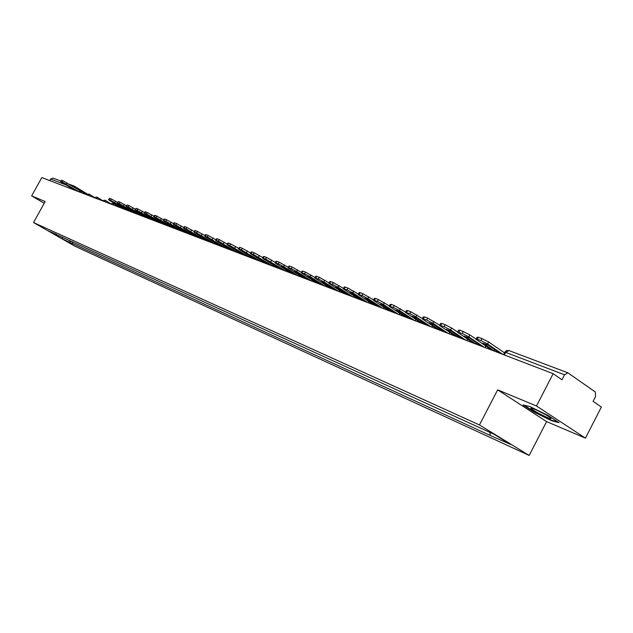 <?xml version="1.0" encoding="UTF-8"?>
<svg xmlns="http://www.w3.org/2000/svg" width="633" height="633" viewBox="0 0 633 633"><rect width="100%" height="100%" fill="white"/><g stroke="black" fill="none" stroke-linecap="round" stroke-linejoin="round"><path stroke-width="0.95" d="M585.446 438.139L536.491 405.99L553.147 373.684L41.818 177.564L31.65 195.906L45.172 201.531L33.541 222.555L74.726 246.102L529.18 455.436L546.588 421.602L585.446 438.139L601.35 407.059L593.097 401.346L595.59 396.48L595.329 392.033L567.888 372.813L564.533 374.799L505.68 352.383L504.675 352.399L503.512 354.646M536.491 405.99L497.665 389.833L479.45 424.965L33.541 222.555M553.147 373.684L561.969 379.792L564.533 374.799M31.65 195.906L44.207 203.272M49.778 180.619L50.632 179.068L53.053 178.102L60.721 181.006M69.709 240.421L70.152 242.479L62.208 238.839L48.361 230.918L56.495 234.4M70.152 242.479L492.427 436.454L510.609 444.445L493.914 434.214L56.21 234.503M529.18 455.436L479.45 424.965M546.588 421.602L497.665 389.833M548.162 415.509L529.94 406.568L523.032 404.954L533.935 412.043L551.747 420.803L559.066 422.654L548.162 415.509M72.993 241.925L72.083 243.586M490.132 435.053L489.879 432.379M62.208 238.839L62.445 237.114M551.968 420.375L551.747 420.803M76.458 190.85L75.541 190.43L75.746 190.058M78.476 191.475L62.256 181.988L62.944 180.737L80.059 190.786M74.797 190.209L61.947 182.439L60.491 181.418L62.256 181.988M60.523 181.362L61.551 180.215L60.863 181.457M62.944 180.737L61.551 180.215M75.541 190.43L65.864 184.575L68.095 185.429L77.455 191.237M536.99 412.439C548.376 418.326 552.823 420.011 550.346 417.503L545.29 414.449C535.55 409.345 530.731 407.359 530.818 408.507L536.99 412.439M536.887 410.216L546.2 414.963M557.847 421.855L551.572 420.272L534.307 411.782L524.243 405.231M125.136 209.523L124.123 209.064L124.361 208.621M127.613 210.338L110.538 200.273L111.266 198.944L117.445 202.338M123.245 208.795L109.92 200.645L108.496 199.632L110.538 200.273M108.536 199.553L109.675 198.343L108.939 199.664M111.266 198.944L109.675 198.343M124.123 209.064L114.09 202.924L116.63 203.889L126.276 209.958M133.895 212.878L132.859 212.411L133.104 211.96M136.451 213.732L119.226 203.565L119.961 202.22L126.276 205.693M131.949 212.134L118.553 203.921L117.129 202.908L119.226 203.565M117.176 202.821L118.331 201.603L117.596 202.948M119.961 202.22L118.331 201.603M132.859 212.411L122.77 206.231L125.366 207.213L135.051 213.321M142.844 216.312L141.792 215.837L142.045 215.378M145.495 217.206L128.119 206.928L128.863 205.567L135.32 209.127M140.858 215.552L127.375 207.276L125.967 206.263L128.119 206.928M126.014 206.176L127.193 204.942L126.45 206.295M128.863 205.567L127.193 204.942M141.792 215.837L131.648 209.602L134.299 210.615L144.031 216.771M152.007 219.825L150.939 219.342L151.192 218.868M154.753 220.759L137.211 210.378L137.97 208.993L144.569 212.641M149.974 219.05L136.412 210.702L135.003 209.697L137.211 210.378M135.058 209.602L136.261 208.352L135.509 209.729M137.97 208.993L136.261 208.352M150.939 219.342L140.724 213.06L143.446 214.096L153.218 220.292M161.383 223.425L160.291 222.927L160.56 222.436M164.224 224.399L146.524 213.899L147.291 212.506L154.041 216.241M159.302 222.626L145.661 214.215L144.261 213.21L146.524 213.899M144.316 213.107L145.02 211.818L145.543 211.849L144.775 213.242M147.291 212.506L145.543 211.849M160.291 222.927L150.021 216.597L152.806 217.657L162.626 223.9M170.973 227.105L169.866 226.598L170.142 226.1M173.917 228.117L156.058 217.515L156.834 216.098L163.741 219.936M168.845 226.282L155.125 217.807L153.732 216.803L156.058 217.515M153.795 216.7L154.499 215.394L155.038 215.426L154.27 216.834M156.834 216.098L155.038 215.426M169.866 226.598L159.532 220.213L162.388 221.297L172.247 227.587M180.801 230.871L179.669 230.365L179.954 229.842M183.847 231.931L165.83 221.21L166.606 219.786L173.679 223.71M178.625 230.032L164.817 221.487L163.441 220.49L165.83 221.21M163.496 220.371L164.216 219.065L164.77 219.089L163.994 220.521M166.606 219.786L164.77 219.089M179.669 230.365L169.28 223.924L172.2 225.031L182.106 231.369M190.865 234.732L189.71 234.21L190.003 233.672M194.022 235.84L175.832 225L176.623 223.552L183.863 227.587M188.634 233.87L174.748 225.253L173.379 224.256L175.832 225M173.442 224.137L174.162 222.816L174.74 222.848L173.956 224.288M176.623 223.552L174.74 222.848M189.71 234.21L179.258 227.722L182.249 228.861L192.203 235.239M201.175 238.681L199.996 238.158L200.297 237.604M204.443 239.844L186.086 228.885L186.885 227.421L194.299 231.551M198.889 237.81L184.923 229.114L183.562 228.125L186.086 228.885M183.633 227.999L184.353 226.669L184.955 226.693L184.163 228.157M186.885 227.421L184.955 226.693M199.996 238.158L189.489 231.615L192.551 232.778L202.544 239.211M211.739 242.74L210.536 242.202L210.844 241.632M215.125 243.942L196.594 232.865L197.401 231.385L204.997 235.626M209.396 241.838L195.352 233.071L194.007 232.089L196.594 232.865M194.078 231.955L194.806 230.61L195.431 230.641L194.624 232.121M197.401 231.385L195.431 230.641M210.536 242.202L199.973 235.603L203.114 236.797L213.139 243.278M222.571 246.894L221.344 246.34L221.661 245.754M226.084 248.152L207.379 236.948L208.194 235.444L215.972 239.804M220.165 245.968L206.049 237.13L204.712 236.156L207.379 236.948M204.783 236.014L205.519 234.661L206.168 234.685L205.353 236.18M208.194 235.444L206.168 234.685M221.344 246.34L210.718 239.685L213.938 240.912L224.011 247.44M233.672 251.151L232.43 250.589L232.754 249.988M237.32 252.464L218.432 241.141L219.255 239.614L227.231 244.093M231.211 250.201L217.008 241.292L215.687 240.326L218.432 241.141M215.766 240.176L216.51 238.807L217.182 238.831L216.359 240.35M219.255 239.614L217.182 238.831M232.43 250.589L221.74 243.879L225.047 245.137L235.152 251.712M245.066 255.518L243.792 254.949L244.132 254.324M248.84 256.895L229.779 245.438L230.61 243.887L238.783 248.492M242.542 254.553L228.26 245.564L226.954 244.607L229.779 245.438M227.041 244.449L227.785 243.064L228.481 243.088L227.651 244.631M230.61 243.887L228.481 243.088M243.792 254.949L233.047 248.183L236.441 249.473L246.577 256.096M256.761 260.005L255.455 259.419L255.803 258.77M260.669 261.437L241.426 249.845L242.265 248.278L250.652 253.01M254.165 259.008L239.812 249.948L238.514 248.998L241.426 249.845M238.601 248.824L239.353 247.44L240.081 247.456L239.234 249.014M242.265 248.278L240.081 247.456M255.455 259.419L244.654 252.599L248.136 253.928L258.311 260.598M268.756 264.602L267.427 264.016L267.791 263.344M272.815 266.105L253.382 254.371L254.237 252.789L262.837 257.647M266.089 263.581L251.665 254.442L250.383 253.501L253.382 254.371M250.478 253.327L251.238 251.926L251.989 251.942L251.135 253.524M254.237 252.789L251.989 251.942M267.427 264.016L256.571 257.133L260.139 258.493L270.346 265.219M281.076 269.334L279.723 268.724L280.095 268.028M285.285 270.9L265.662 259.024L266.525 257.417L275.355 262.418M278.338 268.281L263.834 259.063L262.576 258.137L265.662 259.024M262.679 257.947L263.439 256.531L264.214 256.547L263.352 258.153M266.525 257.417L264.214 256.547M279.723 268.724L268.803 261.785L272.475 263.186L282.714 269.959M293.728 274.184L292.343 273.567L292.731 272.847M298.103 275.822L283.631 266.58L278.283 263.803L279.161 262.173L288.221 267.324M290.919 273.108L276.344 263.811L275.102 262.893L278.283 263.803M275.205 262.695L275.972 261.271L276.787 261.279L275.909 262.909M279.161 262.173L276.787 261.279M292.343 273.567L281.376 266.572L285.151 268.004L295.413 274.825M306.736 279.169L305.32 278.544L305.715 277.792M311.27 280.878L296.687 271.533L291.259 268.716L292.145 267.063L301.45 272.372M303.848 278.061L289.194 268.693L287.975 267.783L291.259 268.716M288.086 267.577L288.854 266.137L289.7 266.145L288.822 267.799M292.145 267.063L289.7 266.145M305.32 278.544L294.29 271.486L298.175 272.958L308.461 279.833M320.1 284.296L318.652 283.655L319.064 282.88M324.808 286.084L310.115 276.629L304.6 273.772L305.494 272.095L315.052 277.563M317.133 283.157L301.213 272.815L304.6 273.772M301.332 272.594L302.099 271.146L302.985 271.146L302.091 272.823M305.494 272.095L302.985 271.146M318.652 283.655L307.575 276.542L311.563 278.053L321.881 284.977M333.844 289.566L332.365 288.909L332.792 288.11M339.874 290.571L338.726 291.441L323.93 281.875L318.32 278.971L319.23 277.27L329.057 282.904M330.79 288.395L314.823 277.99L318.32 278.971M314.949 277.752L315.732 276.297L316.65 276.297L315.74 277.99M319.23 277.27L316.65 276.297M332.365 288.909L321.232 281.732L325.338 283.299L335.672 290.27M347.984 294.994L346.465 294.321L346.908 293.49M353.04 296.932L338.149 287.271L332.444 284.32L333.369 282.595L343.466 288.403M344.843 293.791L328.836 283.315L332.444 284.32M328.97 283.062L329.753 281.598L330.711 281.59L329.793 283.315M333.369 282.595L330.711 281.59M346.465 294.321L335.292 287.081L339.51 288.688L349.867 295.714M362.535 300.572L360.984 299.884L361.443 299.021M367.741 302.566L352.787 292.826L346.987 289.827L347.921 288.07L358.31 294.068M359.299 299.33L343.26 288.798L346.987 289.827M343.395 288.529L344.186 287.05L345.183 287.042L344.249 288.79M347.921 288.07L345.183 287.042M360.984 299.884L349.756 292.588L354.108 294.242L364.473 301.316M377.521 306.317L375.931 305.62L376.406 304.718M382.878 308.374L367.86 298.547L361.965 295.5L362.915 293.72L373.597 299.907M374.19 305.043L358.112 294.44L361.965 295.5M358.262 294.163L359.046 292.675L360.09 292.66L359.148 294.432M362.915 293.72L360.09 292.66M375.931 305.62L364.655 298.254L369.134 299.963L379.515 307.084M392.951 312.235L391.321 311.523L391.819 310.581M398.474 314.356L383.4 304.449L377.403 301.348L378.36 299.536L389.358 305.937M389.517 310.922L373.415 300.264L377.403 301.348M373.573 299.963L374.364 298.459L375.456 298.444L374.499 300.248M378.36 299.536L375.456 298.444M391.321 311.523L380.006 304.093L384.619 305.85L395 313.026M408.855 318.336L407.185 317.6L407.699 316.627M414.544 320.52L399.415 310.526L393.315 307.377L394.288 305.533L405.524 312.093M405.318 316.983L389.184 306.261L393.315 307.377M389.35 305.937L390.15 304.433L391.289 304.41L390.324 306.237M394.288 305.533L391.289 304.41M407.185 317.6L395.823 310.115L400.586 311.927L410.967 319.151M425.249 324.626L423.532 323.874L424.07 322.854M431.113 326.881L415.936 316.801L409.725 313.588L410.714 311.721L422.203 318.446M421.602 323.226L405.452 312.441L409.725 313.588M405.634 312.109L406.433 310.589L407.62 310.558L406.639 312.417M410.714 311.721L407.62 310.558M423.532 323.874L412.138 316.326L417.052 318.193L427.425 325.465M442.158 331.114L440.402 330.339L440.956 329.271M448.211 333.433L432.988 323.273L426.666 320.005L427.663 318.106L439.429 325.014M438.392 329.666L422.235 318.826L426.666 320.005M422.425 318.47L423.232 316.943L424.474 316.904L423.477 318.803M427.663 318.106L424.474 316.904M440.402 330.339L428.968 322.727L434.032 324.65L444.406 331.977M459.605 337.8L457.801 337.009L458.387 335.901M465.856 340.206L450.593 329.951L444.152 326.628L445.165 324.697L451.606 328.021L457.248 331.819M455.72 336.313L439.563 325.417L444.152 326.628M439.761 325.038L440.568 323.503L441.866 323.455L440.861 325.386M445.165 324.697L441.866 323.455M457.801 337.009L446.344 329.334L451.574 331.328L461.932 338.695M477.622 344.716L475.771 343.901L476.38 342.738M484.079 347.193L468.784 336.851L462.217 333.472L463.245 331.51L469.805 334.889L475.684 338.869M473.611 343.173L457.453 332.222L462.217 333.472M457.667 331.819L458.474 330.276L459.835 330.228L458.814 332.183M463.245 331.51L459.835 330.228M475.771 343.901L464.282 336.163L469.686 338.22L481.183 345.974L480.02 345.634M496.232 351.853L494.333 351.022L494.966 349.796M502.903 354.409L487.576 343.988L480.89 340.546L481.927 338.544L488.621 341.994L504.469 352.803M492.086 350.263L475.945 339.256L477.369 339.209L480.89 340.546M476.166 338.829L476.981 337.278L478.406 337.223L477.369 339.209M481.927 338.544L478.406 337.223M494.333 351.022L482.821 343.213L488.407 345.341L499.92 353.167L498.709 352.803M74.702 186.363L87.093 193.88M81.34 192.725L81.127 191.063M89.134 195.716L88.905 194.03M97.102 198.77L96.857 197.061M105.236 201.887L104.975 200.155M113.544 205.076L113.275 203.32M329.065 287.738L329.152 287.342M343.07 293.111L343.157 292.699M357.495 298.641L357.582 298.214M372.339 304.331L372.426 303.895M387.625 310.194L387.712 309.735M403.371 316.239L403.458 315.764M419.608 322.466L419.695 321.968M436.351 328.883L436.438 328.369M453.624 335.514L453.719 334.976M471.458 342.35L471.545 341.788M489.879 349.416L489.966 348.823M70.975 188.745L71.323 188.112M66.141 184.978L50.632 179.068M504.343 354.963L505.68 352.383L508.964 350.532L506.645 350.54L504.817 352.114M509.233 350.682L567.738 372.758M74.844 187.621L74.639 186.308L72.66 186.3M66.932 182.826L66.243 184.068M115.554 201.175L114.818 202.505M124.297 204.475L123.562 205.828M133.254 207.853L132.511 209.222M142.417 211.319L141.665 212.696M151.793 214.856L151.034 216.249M161.399 218.48L160.632 219.896M171.234 222.191L170.459 223.623M181.315 225.997L180.524 227.445M191.641 229.898L190.842 231.361M202.228 233.894L201.421 235.373M213.084 237.992L212.269 239.496M224.217 242.194L223.394 243.721M235.65 246.506L234.811 248.049M247.376 250.929L246.53 252.496M259.419 255.479L258.565 257.069M271.794 260.147L270.932 261.761M284.502 264.95L283.631 266.58M297.573 269.88L296.687 271.533M311.009 274.951L310.115 276.629M324.84 280.174L323.93 281.875M339.066 285.538L338.149 287.271M353.712 291.069L352.787 292.826M368.802 296.766L367.86 298.547M384.358 302.637L383.4 304.449M400.388 308.69L399.415 310.526M416.925 314.925L415.936 316.801M433.985 321.366L432.988 323.273M451.606 328.021L450.593 329.951M469.805 334.889L468.784 336.851M488.621 341.994L487.576 343.988M86.428 194.268L81.214 191.103L78.381 191.585M94.333 197.314L89 194.07L86.135 194.56M102.411 200.432L96.952 197.108L94.056 197.599M110.672 203.62L105.078 200.21L102.15 200.708M119.115 206.88L113.378 203.375L110.427 203.881M119.574 206.548L118.885 207.118M128.23 209.855L127.526 210.441M137.092 213.234L136.372 213.827M146.152 216.692L145.416 217.301M155.425 220.237L154.674 220.846M164.912 223.853L164.145 224.486M174.629 227.564L173.846 228.204M184.583 231.361L183.784 232.01M194.782 235.247L193.959 235.919M205.227 239.234L204.38 239.915M215.932 243.317L215.07 244.014M226.915 247.511L226.028 248.215M238.174 251.799L237.264 252.527M249.726 256.207L248.793 256.951M261.587 260.733L260.63 261.484M273.765 265.377L272.776 266.145M286.266 270.141L285.254 270.932M299.116 275.038L298.072 275.853M312.322 280.071L311.254 280.902M325.908 285.246L324.8 286.1M354.243 296.046L353.064 296.94M369.047 301.688L367.82 302.606M384.286 307.488L383.02 308.429M399.985 313.47L398.679 314.435M416.174 319.633L414.821 320.63M432.869 325.995L431.461 327.008M450.095 332.547L448.631 333.599M467.882 339.32L466.355 340.396M486.247 346.306L484.664 347.414M69.266 184.243L74.203 186.11M87.101 193.88L74.322 186.149M532.464 408.388L530.818 408.507"/></g></svg>
